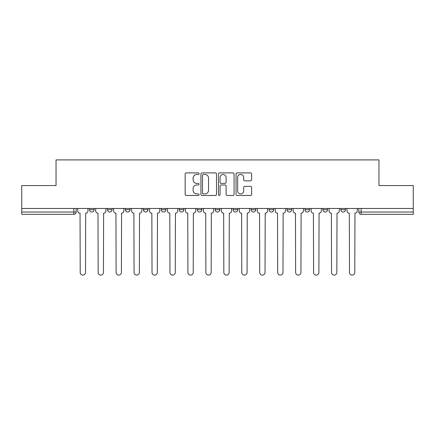 <?xml version="1.0" encoding="UTF-8"?>
<svg xmlns="http://www.w3.org/2000/svg" width="435" height="435" viewBox="0 0 435 435"><rect width="100%" height="100%" fill="white"/><g stroke="black" fill="none" stroke-linecap="round" stroke-linejoin="round"><path stroke-width="0.65" d="M199.089 173.679A0.788 0.788 0 0 0 198.295 172.891L186.294 172.891A1.131 1.131 0 0 0 185.163 174.016L185.163 194.353A1.131 1.131 0 0 0 186.294 195.478L198.295 195.478A0.788 0.788 0 0 0 199.089 194.69A0.788 0.788 0 0 0 198.295 193.901L196.745 193.901A3.616 3.616 0 0 1 193.129 190.285L193.129 188.589A3.616 3.616 0 0 1 196.745 184.973L198.295 184.973A0.788 0.788 0 0 0 199.089 184.184A0.788 0.788 0 0 0 198.295 183.396L196.745 183.396A3.616 3.616 0 0 1 193.129 179.78L193.129 178.084A3.616 3.616 0 0 1 196.745 174.468L198.295 174.468A0.788 0.788 0 0 0 199.089 173.679M269.053 208.468L269.053 209.73L273.658 209.73A2.3 2.3 0 0 1 271.358 212.035A2.3 2.3 0 0 1 269.053 209.73L269.053 208.468M251.104 208.468L251.104 209.73L255.704 209.73A2.3 2.3 0 0 1 253.404 212.035A2.3 2.3 0 0 1 251.104 209.73L251.104 208.468M161.341 209.73L161.341 208.468L161.341 209.73A2.3 2.3 0 0 0 163.642 212.035A2.3 2.3 0 0 1 161.341 209.73L165.947 209.73A2.3 2.3 0 0 1 163.642 212.035M125.438 208.468L125.438 209.73L130.038 209.73A2.3 2.3 0 0 1 127.738 212.035A2.3 2.3 0 0 1 125.438 209.73L125.438 208.468M107.483 209.73L107.483 208.468L107.483 209.73A2.3 2.3 0 0 0 109.783 212.035A2.3 2.3 0 0 1 107.483 209.73L112.089 209.73A2.3 2.3 0 0 1 109.783 212.035A2.3 2.3 0 0 0 112.089 209.73A2.3 2.3 0 0 1 109.783 212.035M89.534 209.73L89.534 208.468L89.534 209.73A2.3 2.3 0 0 0 91.834 212.035A2.3 2.3 0 0 1 89.534 209.73L94.134 209.73A2.3 2.3 0 0 1 91.834 212.035A2.3 2.3 0 0 0 94.134 209.73A2.3 2.3 0 0 1 91.834 212.035M250.511 180.851A1.131 1.131 0 0 0 251.642 179.72L251.642 174.016A1.131 1.131 0 0 0 250.511 172.891L237.184 172.891A1.131 1.131 0 0 0 236.053 174.016L236.053 194.353A1.131 1.131 0 0 0 237.184 195.478L250.511 195.478A1.131 1.131 0 0 0 251.642 194.353L251.642 187.458A1.131 1.131 0 0 0 250.511 186.332L244.807 186.332A1.131 1.131 0 0 0 243.676 187.458L243.676 190.878A3.023 3.023 0 0 1 240.658 193.901A3.023 3.023 0 0 1 237.635 190.878L237.635 177.491A3.023 3.023 0 0 1 240.658 174.468A3.023 3.023 0 0 1 243.676 177.491L243.676 179.72A1.131 1.131 0 0 0 244.807 180.851L250.511 180.851M21.75 208.468L21.75 185.566L56.044 185.566L56.044 159.901L378.956 159.901L378.956 185.566L413.25 185.566L413.25 208.468L21.75 208.468L21.75 212.035L76.185 212.035L76.185 208.468M216.51 174.016A1.131 1.131 0 0 0 215.379 172.891L202.052 172.891A1.131 1.131 0 0 0 200.921 174.016L200.921 194.353A1.131 1.131 0 0 0 202.052 195.478L215.379 195.478A1.131 1.131 0 0 0 216.51 194.353L216.51 174.016M219.621 172.891L232.948 172.891A1.131 1.131 0 0 1 234.079 174.016L234.079 194.353A1.131 1.131 0 0 1 232.948 195.478L227.244 195.478A1.131 1.131 0 0 1 226.113 194.353L226.113 186.104A1.131 1.131 0 0 0 224.982 184.973L221.197 184.973A1.131 1.131 0 0 0 220.072 186.104L220.072 194.69A0.788 0.788 0 0 1 219.278 195.478A0.788 0.788 0 0 1 218.49 194.69L218.49 174.016A1.131 1.131 0 0 1 219.621 172.891M358.815 208.468L358.815 212.035L413.25 212.035L413.25 214.335L361.121 214.335A2.3 2.3 0 0 1 358.815 212.035A2.3 2.3 0 0 0 361.121 214.335L361.121 208.468M413.25 208.468L413.25 212.035M76.185 212.035A2.3 2.3 0 0 1 73.879 214.335A2.3 2.3 0 0 0 76.185 212.035A2.3 2.3 0 0 1 73.879 214.335L21.75 214.335L21.75 212.035M345.466 208.468L345.466 209.73A2.3 2.3 0 0 1 343.166 212.035A2.3 2.3 0 0 1 340.866 209.73L345.466 209.73M340.866 208.468L340.866 209.73M327.517 208.468L327.517 209.73A2.3 2.3 0 0 1 325.217 212.035A2.3 2.3 0 0 1 322.911 209.73A2.3 2.3 0 0 0 325.217 212.035M322.911 208.468L322.911 209.73L327.517 209.73M309.562 208.468L309.562 209.73A2.3 2.3 0 0 1 307.262 212.035A2.3 2.3 0 0 1 304.962 209.73L309.562 209.73L309.562 208.468M304.962 208.468L304.962 209.73M291.613 208.468L291.613 209.73A2.3 2.3 0 0 1 289.308 212.035A2.3 2.3 0 0 1 287.008 209.73L291.613 209.73A2.3 2.3 0 0 1 289.308 212.035A2.3 2.3 0 0 0 291.613 209.73L291.613 208.468M287.008 208.468L287.008 209.73M273.658 208.468L273.658 209.73M255.704 208.468L255.704 209.73L255.704 208.468M237.755 208.468L237.755 209.73A2.3 2.3 0 0 1 235.455 212.035A2.3 2.3 0 0 1 233.149 209.73L237.755 209.73L237.755 208.468M233.149 208.468L233.149 209.73M219.8 208.468L219.8 209.73A2.3 2.3 0 0 1 217.5 212.035A2.3 2.3 0 0 1 215.2 209.73L219.8 209.73M215.2 208.468L215.2 209.73M201.851 208.468L201.851 209.73A2.3 2.3 0 0 1 199.545 212.035A2.3 2.3 0 0 1 197.245 209.73L201.851 209.73M197.245 208.468L197.245 209.73M183.896 208.468L183.896 209.73A2.3 2.3 0 0 1 181.596 212.035A2.3 2.3 0 0 1 179.296 209.73L183.896 209.73A2.3 2.3 0 0 1 181.596 212.035A2.3 2.3 0 0 0 183.896 209.73M179.296 208.468L179.296 209.73M165.947 208.468L165.947 209.73M147.992 208.468L147.992 209.73A2.3 2.3 0 0 1 145.692 212.035A2.3 2.3 0 0 1 143.387 209.73L147.992 209.73A2.3 2.3 0 0 1 145.692 212.035A2.3 2.3 0 0 0 147.992 209.73L147.992 208.468M143.387 208.468L143.387 209.73M130.038 208.468L130.038 209.73L130.038 208.468M112.089 208.468L112.089 209.73L112.089 208.468M94.134 208.468L94.134 209.73L94.134 208.468M203.297 174.468A0.788 0.788 0 0 0 202.503 175.261L202.503 193.107A0.788 0.788 0 0 0 203.297 193.901L204.934 193.901A3.616 3.616 0 0 0 208.55 190.285L208.55 178.084A3.616 3.616 0 0 0 204.934 174.468L203.297 174.468M226.113 177.551A3.023 3.023 0 0 0 223.09 174.527A3.023 3.023 0 0 0 220.072 177.551L220.072 182.265A1.131 1.131 0 0 0 221.197 183.396L224.982 183.396A1.131 1.131 0 0 0 226.113 182.265L226.113 177.551M77.734 210.883L77.734 208.468L77.734 210.883A2.3 2.3 0 0 0 80.04 213.183L80.209 272.451A2.648 2.648 0 0 0 82.857 275.099A2.648 2.648 0 0 0 85.505 272.451L85.679 213.183A2.3 2.3 0 0 0 87.979 210.883L87.979 208.468L87.979 210.883M80.04 213.183L80.209 272.451M85.505 272.451L85.679 213.183M95.689 210.883L95.689 208.468L95.689 210.883A2.3 2.3 0 0 0 97.989 213.183L98.163 272.451A2.648 2.648 0 0 0 100.811 275.099A2.648 2.648 0 0 0 103.454 272.451L103.628 213.183A2.3 2.3 0 0 0 105.928 210.883L105.928 208.468L105.928 210.883M113.638 210.883L113.638 208.468L113.638 210.883A2.3 2.3 0 0 0 115.944 213.183L116.112 272.451A2.648 2.648 0 0 0 118.76 275.099A2.648 2.648 0 0 0 121.408 272.451L121.582 213.183A2.3 2.3 0 0 0 123.883 210.883L123.883 208.468L123.883 210.883M97.989 213.183L98.163 272.451M103.454 272.451L103.628 213.183M115.944 213.183L116.112 272.451M121.408 272.451L121.582 213.183M131.593 210.883L131.593 208.468L131.593 210.883A2.3 2.3 0 0 0 133.893 213.183L134.067 272.451A2.648 2.648 0 0 0 136.715 275.099A2.648 2.648 0 0 0 139.363 272.451L139.532 213.183A2.3 2.3 0 0 0 141.837 210.883L141.837 208.468L141.837 210.883M149.548 210.883L149.548 208.468L149.548 210.883A2.3 2.3 0 0 0 151.848 213.183L152.022 272.451A2.648 2.648 0 0 0 154.664 275.099A2.648 2.648 0 0 0 157.312 272.451L157.486 213.183A2.3 2.3 0 0 0 159.786 210.883L159.786 208.468L159.786 210.883M167.497 210.883L167.497 208.468L167.497 210.883A2.3 2.3 0 0 0 169.802 213.183L169.971 272.451A2.648 2.648 0 0 0 172.619 275.099A2.648 2.648 0 0 0 175.267 272.451L175.441 213.183A2.3 2.3 0 0 0 177.741 210.883L177.741 208.468L177.741 210.883M133.893 213.183L134.067 272.451M139.363 272.451L139.532 213.183M151.848 213.183L152.022 272.451M157.312 272.451L157.486 213.183M169.802 213.183L169.971 272.451M175.267 272.451L175.441 213.183M185.451 210.883L185.451 208.468L185.451 210.883A2.3 2.3 0 0 0 187.751 213.183L187.925 272.451A2.648 2.648 0 0 0 190.573 275.099A2.648 2.648 0 0 0 193.216 272.451L193.39 213.183A2.3 2.3 0 0 0 195.69 210.883L195.69 208.468L195.69 210.883M187.751 213.183L187.925 272.451M193.216 272.451L193.39 213.183M203.401 210.883L203.401 208.468L203.401 210.883A2.3 2.3 0 0 0 205.706 213.183L205.875 272.451A2.648 2.648 0 0 0 208.523 275.099A2.648 2.648 0 0 0 211.171 272.451L211.345 213.183A2.3 2.3 0 0 0 213.645 210.883L213.645 208.468L213.645 210.883M205.706 213.183L205.875 272.451M211.171 272.451L211.345 213.183M221.355 210.883L221.355 208.468L221.355 210.883A2.3 2.3 0 0 0 223.655 213.183L223.829 272.451A2.648 2.648 0 0 0 226.477 275.099A2.648 2.648 0 0 0 229.125 272.451L229.294 213.183A2.3 2.3 0 0 0 231.599 210.883L231.599 208.468L231.599 210.883M223.655 213.183L223.829 272.451M229.125 272.451L229.294 213.183M239.31 210.883L239.31 208.468L239.31 210.883A2.3 2.3 0 0 0 241.61 213.183L241.784 272.451A2.648 2.648 0 0 0 244.426 275.099A2.648 2.648 0 0 0 247.075 272.451L247.249 213.183A2.3 2.3 0 0 0 249.549 210.883L249.549 208.468L249.549 210.883M241.61 213.183L241.784 272.451M247.075 272.451L247.249 213.183M257.259 210.883L257.259 208.468L257.259 210.883A2.3 2.3 0 0 0 259.559 213.183L259.733 272.451A2.648 2.648 0 0 0 262.381 275.099A2.648 2.648 0 0 0 265.029 272.451L265.198 213.183A2.3 2.3 0 0 0 267.503 210.883L267.503 208.468L267.503 210.883M259.559 213.183L259.733 272.451M265.029 272.451L265.198 213.183M275.214 210.883L275.214 208.468L275.214 210.883A2.3 2.3 0 0 0 277.514 213.183L277.688 272.451A2.648 2.648 0 0 0 280.336 275.099A2.648 2.648 0 0 0 282.978 272.451L283.152 213.183A2.3 2.3 0 0 0 285.452 210.883L285.452 208.468L285.452 210.883M277.514 213.183L277.688 272.451M282.978 272.451L283.152 213.183M293.163 210.883L293.163 208.468L293.163 210.883A2.3 2.3 0 0 0 295.468 213.183L295.637 272.451A2.648 2.648 0 0 0 298.285 275.099A2.648 2.648 0 0 0 300.933 272.451L301.107 213.183A2.3 2.3 0 0 0 303.407 210.883L303.407 208.468L303.407 210.883M295.468 213.183L295.637 272.451M300.933 272.451L301.107 213.183M311.117 210.883L311.117 208.468L311.117 210.883A2.3 2.3 0 0 0 313.417 213.183L313.591 272.451A2.648 2.648 0 0 0 316.24 275.099A2.648 2.648 0 0 0 318.888 272.451L319.056 213.183A2.3 2.3 0 0 0 321.362 210.883L321.362 208.468L321.362 210.883M313.417 213.183L313.591 272.451M318.888 272.451L319.056 213.183M329.072 210.883L329.072 208.468L329.072 210.883A2.3 2.3 0 0 0 331.372 213.183L331.546 272.451A2.648 2.648 0 0 0 334.189 275.099A2.648 2.648 0 0 0 336.837 272.451L337.011 213.183A2.3 2.3 0 0 0 339.311 210.883L339.311 208.468L339.311 210.883M331.372 213.183L331.546 272.451M336.837 272.451L337.011 213.183M347.021 210.883L347.021 208.468L347.021 210.883A2.3 2.3 0 0 0 349.321 213.183L349.495 272.451A2.648 2.648 0 0 0 352.143 275.099A2.648 2.648 0 0 0 354.791 272.451L354.96 213.183A2.3 2.3 0 0 0 357.265 210.883L357.265 208.468L357.265 210.883M349.321 213.183L349.495 272.451M354.791 272.451L354.96 213.183M73.879 208.468L73.879 214.335M361.121 214.335A2.3 2.3 0 0 1 358.815 212.035"/></g></svg>
